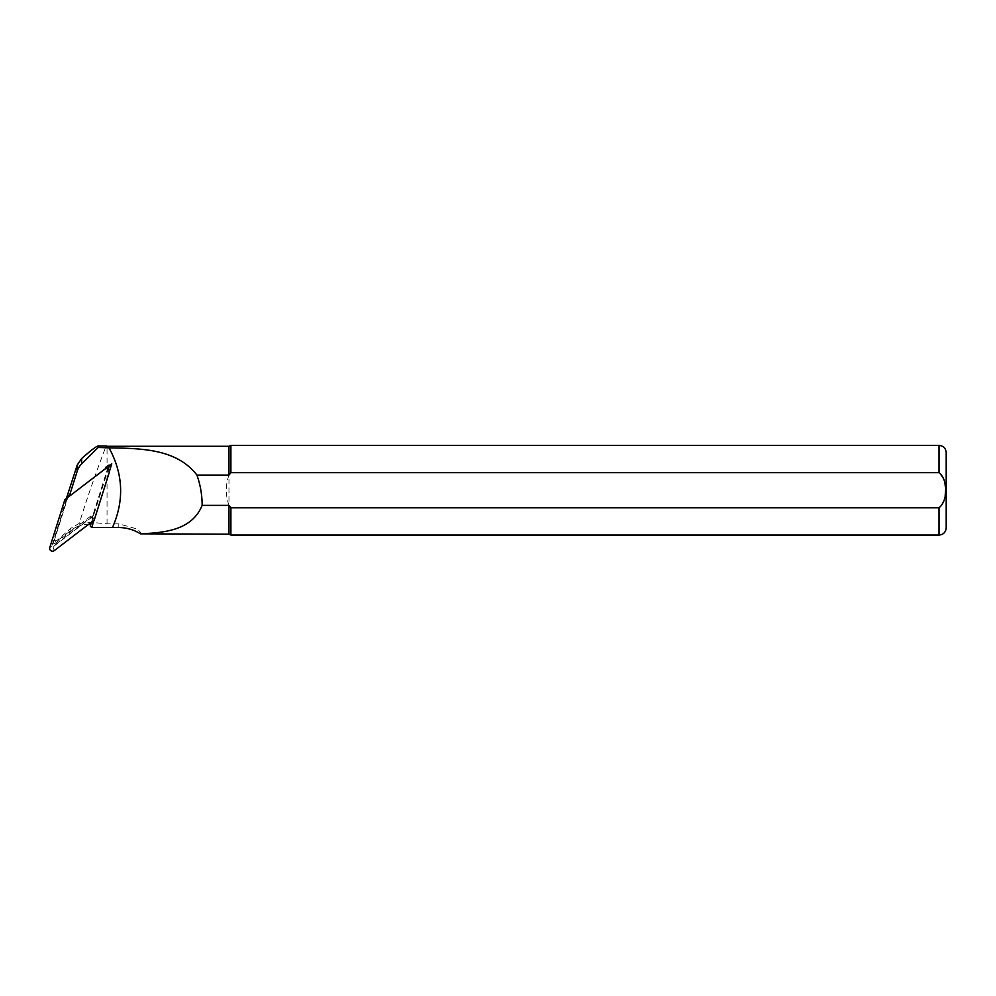 <?xml version="1.0" encoding="UTF-8"?>
<svg xmlns="http://www.w3.org/2000/svg" width="996" height="996" viewBox="0 0 996 996"><rect width="100%" height="100%" fill="white"/><g stroke="black" fill="none" stroke-linecap="round" stroke-linejoin="round"><path stroke-width="0.75" stroke-dasharray="4.98 3.74" d="M106.622 468.157A1.432 1.419 180 0 0 105.526 468.444L68.512 496.743M105.526 468.444L105.526 467.049L109.124 464.298L109.124 466.24M106.062 468.581L68.512 496.904M68.512 495.361L54.568 539.608A1.432 1.419 180 0 0 56.809 541.164L70.803 530.457A30.478 30.254 0 0 1 76.455 527.033L93.437 514.036L90.698 522.751M67.454 497.714L53.199 542.945A1.432 1.419 180 0 0 55.44 544.501L55.44 543.106L76.455 527.033A30.478 30.254 0 0 1 88.831 524.17M105.526 467.049A1.432 1.419 0 0 1 107.605 467.41M107.829 468.182A1.432 1.419 0 0 1 107.767 468.606L107.767 469.988A1.432 1.419 180 0 0 107.531 468.693M109.124 464.298L108.315 466.863M69.259 496.344L105.165 468.904M109.448 471.257L94.01 520.211M93.437 514.036L107.767 469.988M91.508 522.128L108.24 469.054M66.346 498.573L54.568 538.774C54.257 540.367 55.004 540.99 56.809 540.629L70.803 528.328L79.369 523.286C88.905 491.016 106.311 445.075 106.286 445.947M69.247 496.382L68.512 497.303M142.055 534.155L137.709 529.212L118.81 523.809L107.045 523.809L89.416 522.203L79.369 523.286M107.045 523.809L107.045 446.295M230.898 535.064L230.898 507.798L939.029 507.798L944.395 500.129L945.241 490.231L944.395 480.321L939.029 472.664L230.898 472.664L230.898 445.399M228.968 534.167L228.968 505.37L230.898 507.798M946.2 527.88L946.2 452.582M230.898 472.664L228.968 475.092L228.968 446.295M228.968 475.092C225.407 485.189 225.407 495.273 228.968 505.37L228.968 475.092M55.44 543.106A1.432 1.419 0 0 1 53.199 541.55L66.881 498.162M55.44 544.501L93.437 515.43M66.67 498.859L51.804 546.032A0.772 0.772 -0 0 0 53.012 546.866L92.454 516.7L107.319 469.527A0.772 0.772 180 0 0 106.111 468.693L64.865 499.693M92.454 516.7L94.247 520.024M70.803 528.328L70.803 530.457M89.416 522.203L89.416 524.157M118.81 523.809L118.81 527.519M939.029 535.064L939.029 507.798M939.029 472.664L939.029 445.399M53.199 541.55L53.199 542.945M106.111 468.693L104.829 469.128M107.319 469.527L109.323 472.229M53.012 546.866L54.294 550.601M51.804 546.032L49.8 547.489M107.829 468.817L107.829 469.564M53.137 541.973L53.137 543.368"/><path stroke-width="1.49" d="M108.24 469.054L109.124 466.24L106.062 468.581M66.881 498.162L68.512 495.361L68.512 496.904M90.698 522.751L90.25 526.112L91.508 522.128M88.831 524.17A30.478 30.254 0 0 1 89.416 524.157L90.25 524.157M107.605 467.41A1.432 1.419 0 0 1 107.829 468.182L107.829 468.817M108.315 466.863L107.829 468.394M105.165 468.904L111.789 463.837L109.448 471.257M94.01 520.211L91.719 527.507L112.498 527.507C124.4 500.365 123.243 473.822 109 447.839L98.168 447.478L81.635 463.899A17.928 17.791 180 0 0 77.202 471.17L69.259 496.344M98.168 447.478L98.293 445.947C96.562 446.096 91.01 450.292 81.635 458.534L77.202 465.107L66.346 498.573M112.498 527.507L118.81 527.519C126.704 527.656 133.925 529.76 140.448 533.831L228.968 534.167L230.898 535.064L939.029 535.064C943.386 534.628 945.777 532.238 946.2 527.88L946.2 452.582C945.777 448.225 943.386 445.835 939.029 445.399L939.029 472.664C948.055 479.711 948.068 500.639 939.029 507.798L230.898 507.798L230.898 535.064M91.719 527.507L90.25 526.112M107.045 447.839L107.045 446.295L106.286 445.947L106.286 447.478M230.898 507.798L228.968 505.37L228.968 534.167M107.045 446.295L228.968 446.295L230.898 445.399L230.898 472.664L939.029 472.664M229.105 474.918L230.748 472.839M228.968 446.295L228.968 475.092L196.934 475.092C200.395 484.878 202.126 494.975 202.151 505.37C192.066 529.972 165.498 532.723 140.448 533.831M109 447.839C142.553 448.424 176.765 449.047 196.934 475.092M228.968 505.37L202.151 505.37M106.286 445.947L98.293 445.947M109.124 466.24L111.789 463.837M67.529 496.12L67.454 497.714M68.512 496.743L67.529 497.502M107.531 468.693A1.432 1.419 180 0 0 106.622 468.157M104.829 469.128L64.865 499.693L49.8 547.489A2.864 2.851 -0 0 0 54.294 550.601L94.247 520.024L109.323 472.229A2.864 2.851 180 0 0 104.829 469.128M77.202 465.107L77.202 471.17M81.635 458.534L81.635 463.899M939.029 507.798L939.029 535.064M230.898 445.399L939.029 445.399"/></g></svg>
